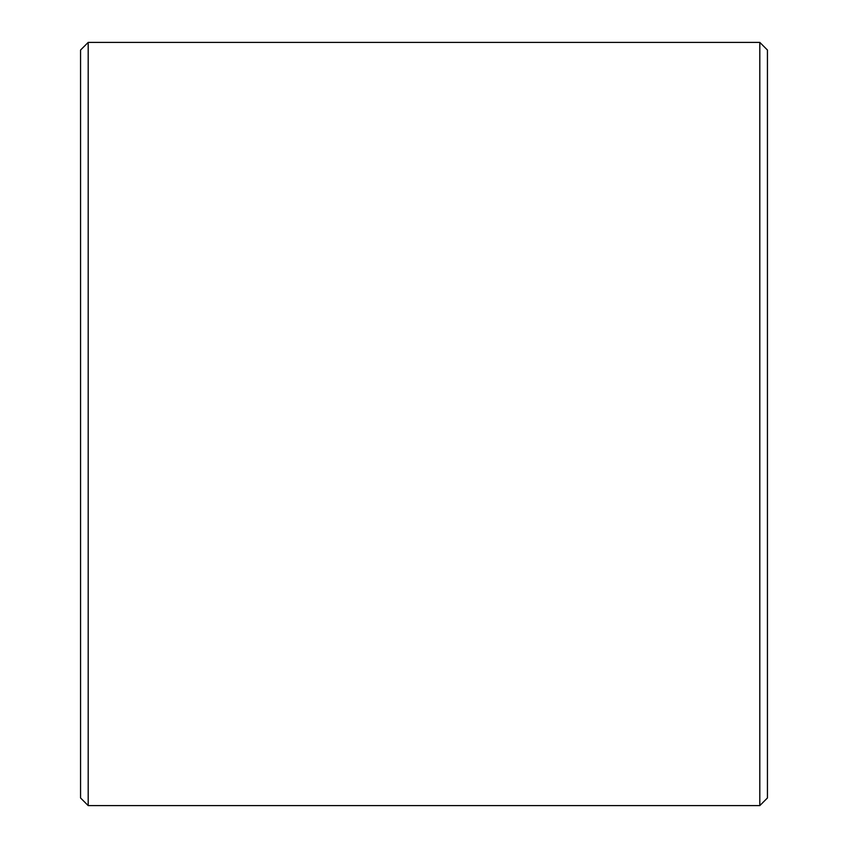 <?xml version="1.0" encoding="UTF-8"?>
<svg xmlns="http://www.w3.org/2000/svg" width="848" height="848" viewBox="0 0 848 848"><rect width="100%" height="100%" fill="white"/><g stroke="black" fill="none" stroke-linecap="round" stroke-linejoin="round"><path stroke-width="1.27" d="M767.44 50.032L767.44 797.968L759.808 805.6L759.808 42.4L767.44 50.032M88.192 805.6L80.56 797.968L80.56 50.032L88.192 42.4L88.192 805.6L759.808 805.6M88.192 42.4L759.808 42.4"/></g></svg>
